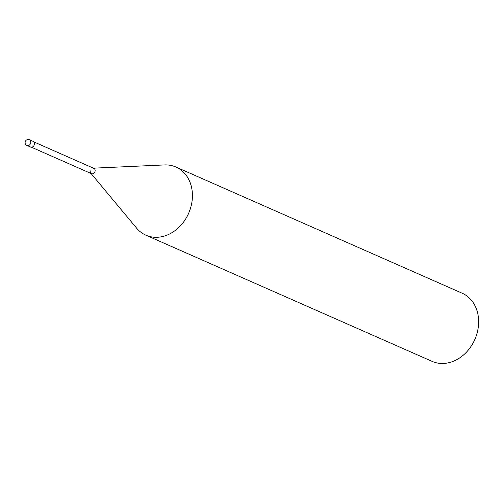 <?xml version="1.0" encoding="UTF-8"?>
<svg xmlns="http://www.w3.org/2000/svg" width="503" height="503" viewBox="0 0 503 503"><rect width="100%" height="100%" fill="white"/><g stroke="black" fill="none" stroke-linecap="round" stroke-linejoin="round"><path stroke-width="0.75" d="M175.937 167.027L462.144 293.205A37.247 30.281 113.8 0 1 477.85 329.886A37.247 30.281 113.8 0 1 432.096 361.361L145.883 235.184A37.247 30.281 -66.2 0 0 191.637 203.709A37.247 30.281 -66.2 0 0 175.937 167.027A37.247 30.281 -66.2 0 0 164.468 164.934L93.426 168.165M91.074 173.51L136.609 228.136A37.247 30.281 -66.2 0 0 145.883 235.184M92.948 168.191A2.917 2.37 113.8 0 1 95.08 171.227A2.917 2.37 113.8 0 1 93.244 173.648A2.917 2.37 113.8 0 1 90.766 173.139A2.917 2.37 113.8 0 1 90.263 170.819M33.795 141.877L93.847 168.354A2.917 2.37 113.8 0 1 95.08 171.227A2.917 2.37 113.8 0 1 91.496 173.692L31.444 147.222M29.451 139.759L33.085 141.362A3.106 2.521 113.8 0 1 34.393 144.418A3.106 2.521 113.8 0 1 30.582 147.039L26.942 145.436A3.106 2.521 -66.2 0 0 30.758 142.814A3.106 2.521 -66.2 0 0 29.451 139.759A3.106 3.106 0 0 0 25.15 142.009A3.106 3.106 0 0 0 26.942 145.436"/></g></svg>
